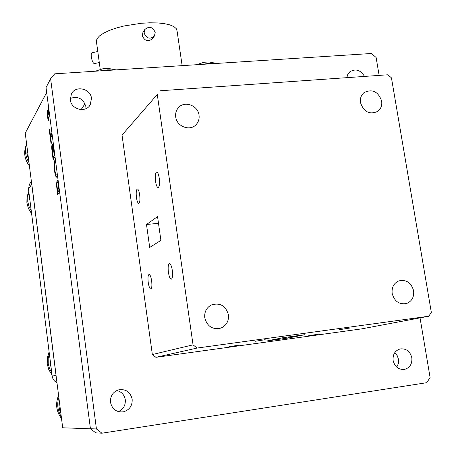<?xml version="1.0" encoding="UTF-8"?>
<svg xmlns="http://www.w3.org/2000/svg" width="456" height="456" viewBox="0 0 456 456"><rect width="100%" height="100%" fill="white"/><g stroke="black" fill="none" stroke-linecap="round" stroke-linejoin="round"><path stroke-width="0.68" d="M175.72 116.93C176.706 126.677 190.243 131.613 196.245 124.471C198.559 121.86 199.489 118.748 199.027 115.129C198.012 105.176 183.962 100.36 178.136 108.038C176.096 110.574 175.286 113.538 175.72 116.93M360.496 102.657C363.808 111.988 369.548 114.906 377.716 111.401C380.925 108.898 382.236 105.439 381.655 101.027C378.218 91.548 372.387 88.709 364.156 92.517C361.152 95.025 359.932 98.405 360.496 102.657M392.183 293.51C394.434 301.387 399.211 304.728 406.501 303.531C411.865 301.342 414.236 297.078 413.615 290.728C411.244 282.674 406.342 279.391 398.897 280.873C393.807 283.165 391.567 287.377 392.183 293.51M204.767 317.838C207.292 326.633 212.781 330.007 221.228 327.961C226.558 325.345 228.958 320.95 228.427 314.765C225.686 305.64 219.969 302.385 211.276 304.99C206.414 307.726 204.248 312.007 204.767 317.838M148.251 282.538C148.895 286.579 149.739 288.728 150.788 288.984C151.882 288.334 152.161 285.616 151.631 280.833C150.982 276.781 150.132 274.637 149.095 274.398C148 275.076 147.721 277.789 148.251 282.538M136.458 197.579C137.051 201.341 137.832 203.296 138.795 203.456C139.906 202.663 140.197 199.796 139.667 194.855C139.063 191.087 138.282 189.132 137.324 188.995C136.213 189.81 135.922 192.671 136.458 197.579M155.559 181.351C156.203 185.341 157.075 187.41 158.175 187.553C159.463 186.664 159.822 183.551 159.252 178.21C158.597 174.203 157.725 172.14 156.63 172.02C155.342 172.944 154.983 176.05 155.559 181.351M168.412 272.38C169.119 276.689 170.071 278.975 171.268 279.237C172.533 278.513 172.887 275.572 172.317 270.414C171.599 266.087 170.647 263.807 169.455 263.574C168.19 264.326 167.842 267.262 168.412 272.38M339.606 329.665L350.134 327.995L339.606 329.665M255.012 341.31L265.192 339.692L255.012 341.31M229.186 346.702L238.511 345.22L229.186 346.702M308.695 335.719L318.328 334.197L308.695 335.719M304.876 334.698L282.72 337.748L266.994 340.945L288.397 337.993L304.876 334.698M288.238 336.99L288.397 337.993M160.9 240.397L157.542 216.577L146.501 224.523L149.699 247.437L160.9 240.397M158.488 223.275L146.501 224.523M193.048 344.844L197.106 348.048L428.794 316.23L361.802 328.856L155.906 357.322L152.344 354.529L193.048 344.844L157.286 94.495L122.031 135.073L157.286 94.495M152.344 354.529L122.031 135.073M160.255 90.767L387.822 74.784L391.447 77.839L431.325 312.349L428.794 316.23M197.106 348.048L155.906 357.322M116.816 390.513C121.541 391.732 124.363 394.799 125.292 399.724C125.668 405.355 123.337 409.317 118.309 411.62M110.5 402.352C112.182 409.288 116.474 412.446 123.376 411.836C129.544 409.967 132.474 405.737 132.166 399.148C130.268 391.801 125.668 388.723 118.366 389.92C112.786 392.069 110.164 396.213 110.5 402.352M394.753 352.676L397.199 355.623L398.498 359.305L398.396 363.466L396.771 367.154M393.135 360.514C394.788 366.801 398.544 369.776 404.409 369.428C409.853 367.867 412.321 363.968 411.825 357.743C410.092 351.308 406.222 348.367 400.225 348.914C395.004 350.59 392.644 354.454 393.135 360.514M70.252 98.405C78.147 95.914 83.362 98.673 85.893 106.687L85.962 108.648M70.344 99.887C71.159 109.571 85.802 113.168 90.208 104.834L91.496 98.388C90.659 88.51 75.508 85.09 71.387 93.907L70.344 99.887M379.135 75.394L376.109 57.467L371.406 53.494L54.726 73.821L50.616 78.734L46.033 87.598L90.436 428.743L96.433 428.959L101.939 433.2L95.8 432.869L90.436 428.743M50.616 78.734L96.433 428.959M101.939 433.2L426.782 382.687L430.093 377.505L420.039 317.883M364.509 76.42C360.599 69.967 355.72 68.411 349.866 71.757L347.785 74.351L346.834 77.662M48.963 110.135L49.311 114.901L48.866 114.941L48.045 112.233L47.783 115.881L48.661 118.019L48.9 120.253C48.382 120.652 47.903 119.404 47.47 116.508C47.122 113.293 47.185 111.19 47.641 110.181L48.587 111.395L48.655 107.776M49.06 113.396L48.496 112.199L48.045 112.233M47.869 116.479L47.47 116.508M47.692 113.287L48.091 110.147L47.641 110.181M48.917 111.367L48.587 111.395M48.883 120.116L48.017 117.169M54.059 149.277L54.76 154.669M54.783 154.818L54.726 155.353L54.27 155.388L53.603 150.258L52.491 146.638L52.48 151.267L53.215 156.938L54.27 155.388M52.292 149.465L52.451 144.244C52.913 144.278 53.341 145.532 53.74 148.006L53.711 146.598M55.045 156.864L53.124 159.668L52.127 151.985C51.608 148.097 51.631 145.589 52.206 144.461M59.639 192.158L57.661 194.592L56.441 184.646L57.177 180.006C57.655 179.881 58.106 181.089 58.533 183.631M56.892 184.6L56.441 184.646M56.886 184.486L57.365 180.166L56.909 180.211M57.217 182.383C56.812 183.055 56.795 184.714 57.171 187.37L57.764 191.919L58.978 190.409L58.379 185.786C58.032 183.078 57.644 181.944 57.217 182.383M58.613 184.264L57.587 182.349M59.411 190.397L57.764 191.919L58.054 194.108M59.405 190.369L58.978 190.409M49.43 131.248L49.875 131.214M46.666 92.477L25.245 133.146L62.7 427.779L90.51 428.8M56.544 185.774L57.006 185.997M58.533 186.954L59.018 187.359M50.525 139.673L50.992 139.815M55.398 160.273L54.743 160.757M57.581 176.324L56.795 177.173C55.951 177.373 55.193 175.224 54.509 170.732C53.945 164.827 54.139 161.264 55.108 160.039L55.415 159.708M56.966 177.105C56.219 176.768 55.558 174.699 54.988 170.892M54.959 170.692L54.509 170.732M55.706 161.926L54.76 164.217L54.891 170.191C55.393 173.536 55.951 175.115 56.572 174.927L57.291 174.112M56.572 174.927L57.365 174.671M57.342 174.517L57.051 174.545M54.64 167.021C54.56 163.294 54.84 161.002 55.472 160.141M52.195 134.953L50.679 137.381L51.414 143.081L51.043 143.663L49.288 130.142L49.658 129.532L50.394 135.215L51.91 132.764M50.684 137.376L50.399 135.215L50.844 135.181L51.984 133.34M49.311 114.901L48.9 115.277L48.866 114.941M54.726 155.353L53.671 156.898L53.215 156.938M54.23 151.535L53.067 146.49L52.617 146.53M53.506 159.11L53.227 156.938M54.059 150.218L53.603 150.258M154.151 36.406L152.538 38.617C148.206 42.094 144.774 41.126 142.232 35.71L142.973 32.194L144.808 29.543C149.215 25.849 152.68 26.813 155.2 32.422L154.43 36.018C150.013 39.598 146.57 38.606 144.096 33.037L144.808 29.543M96.507 42.174L96.347 40.977L97.065 38.686L99.522 35.916L103.649 33.134L109.286 30.466L116.194 28.038L124.066 25.969L141.2 23.284L149.648 22.8L157.48 22.92L164.342 23.632L169.928 24.903L174.004 26.653L176.426 28.808L177.116 31.253L182.143 65.641M97.789 51.528L91.964 52.799C91.24 53.027 91.023 54.406 91.32 56.943C92.038 60.933 93.03 63.167 94.289 63.635L94.392 63.612M81.122 109.6L85.033 103.734M201.672 64.387L209.298 63.355L215.808 63.481M196.496 64.723L203.906 62.284L208.381 61.959M99.892 70.919L107.741 69.859L114.781 69.967M95.355 71.21L103.067 68.696L107.599 68.389M60.5 410.451L59.633 403.68M60.859 413.278C59.069 409.283 58.539 405.11 59.263 400.756M49.459 131.47L49.915 131.539M54.828 169.7L54.406 169.837M28.13 155.821L27.314 149.425M28.591 159.44L26.91 153.598L27.086 147.613M53.215 156.921L52.776 156.989M54.178 151.164L53.717 151.107M52.44 150.959L51.995 150.907M54.6 155.365L54.253 155.234M52.936 154.749L52.463 154.578M28.99 162.604C25.416 156.778 24.647 150.731 26.687 144.455M50.855 142.221L51.334 142.437M61.281 416.63C57.604 410.634 56.789 404.233 58.841 397.415M56.966 382.675C54.27 381.347 52.679 379.175 52.195 376.16L28.5 189.086L29.435 184.292L29.982 183.46M52.195 376.16L56.082 375.191L31.795 184.15L28.5 189.086M56.977 189.32L57.484 189.753M50.365 361.711L50.017 361.728L50.354 361.619M50.017 361.728L50.052 359.242M51.061 367.183L50.399 364.789L50.741 364.68M29.868 199.916L29.526 199.922L29.817 199.506M29.526 199.922L29.566 197.534M30.535 205.194L29.896 202.869L30.193 202.458M31.242 210.746L28.956 206.351L27.765 201.58L27.736 196.701L28.865 191.993M51.79 372.945L49.459 368.454L48.239 363.529L48.193 358.445L49.322 353.497M29.418 165.933C24.271 158.973 23.347 151.683 26.636 144.05C23.324 151.734 24.253 159.064 29.429 166.035M61.526 418.528C56.242 411.42 55.261 403.702 58.579 395.369M31.607 213.625L28.466 208.54L26.887 202.829L27.001 196.963L28.796 191.429L26.989 196.986L26.87 202.869L28.454 208.603L31.618 213.704M52.041 374.923L48.838 369.748L47.224 363.859L47.321 357.749L49.123 351.912M195.003 125.617L196.245 124.471M376.639 112.062L377.716 111.401M404.894 303.884L406.501 303.531M218.481 328.69L221.228 327.961M123.376 411.836L119.934 411.962M404.409 369.428L403.115 369.554M90.208 104.834L89.541 105.809M94.289 63.635L99.294 62.557M96.347 40.977L100.217 69.318M216.611 63.43L209.11 61.97M116.046 69.882L108.146 68.383M61.526 418.557C56.213 411.437 55.227 403.697 58.579 395.341M31.373 181.345L29.435 184.292M49.123 351.889L47.304 357.743L47.202 363.871L48.826 369.77L52.041 374.957"/></g></svg>
